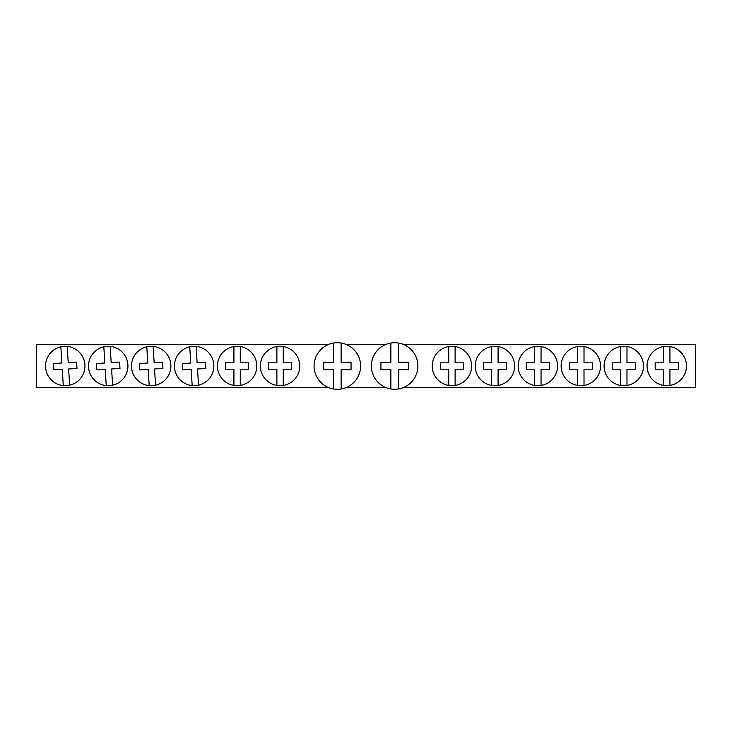 <?xml version="1.0" encoding="UTF-8"?>
<svg xmlns="http://www.w3.org/2000/svg" width="732" height="732" viewBox="0 0 732 732"><rect width="100%" height="100%" fill="white"/><g stroke="black" fill="none" stroke-linecap="round" stroke-linejoin="round"><path stroke-width="1.1" d="M346.309 344.516L385.691 344.516M403.597 344.516L695.4 344.516L695.4 387.484L403.597 387.484M328.403 387.484L36.6 387.484L36.6 344.516L328.403 344.516M385.691 387.484L346.309 387.484M626.976 346.565A19.691 19.691 0 0 1 626.976 385.435A19.691 19.691 0 0 1 604.101 366A19.691 19.691 0 0 1 626.976 346.565L626.976 362.816L635.376 362.816L635.376 369.184L626.976 369.184L626.976 385.435M620.608 346.565L620.608 362.816L612.208 362.816L612.208 369.184L620.608 369.184L620.608 385.435M455.112 346.565A19.691 19.691 0 0 1 455.112 385.435A19.691 19.691 0 0 1 432.237 366A19.691 19.691 0 0 1 455.112 346.565L455.112 362.816L463.512 362.816L463.512 369.184L455.112 369.184L455.112 385.435M448.743 346.565L448.743 362.816L440.344 362.816L440.344 369.184L448.743 369.184L448.743 385.435M498.08 346.565A19.691 19.691 0 0 1 498.08 385.435A19.691 19.691 0 0 1 475.205 366A19.691 19.691 0 0 1 498.08 346.565L498.08 362.816L506.48 362.816L506.48 369.184L498.08 369.184L498.08 385.435M491.712 346.565L491.712 362.816L483.312 362.816L483.312 369.184L491.712 369.184L491.712 385.435M541.049 346.565A19.691 19.691 0 0 1 541.049 385.435A19.691 19.691 0 0 1 518.164 366A19.691 19.691 0 0 1 541.049 346.565L541.049 362.816L549.448 362.816L549.448 369.184L541.049 369.184L541.049 385.435M534.671 346.565L534.671 362.816L526.281 362.816L526.281 369.184L534.671 369.184L534.671 385.435M314.083 366A23.278 23.278 0 0 1 341.121 343.034A23.278 23.278 0 0 1 341.121 388.967A23.278 23.278 0 0 1 314.083 366M333.591 388.967L333.591 369.761L323.663 369.761L323.663 362.239L333.591 362.239L333.591 343.034M341.121 388.967L341.121 369.761L351.049 369.761L351.049 362.239L341.121 362.239L341.121 343.034M371.371 366A23.278 23.278 0 0 1 398.409 343.034A23.278 23.278 0 0 1 398.409 388.967A23.278 23.278 0 0 1 371.371 366M390.879 388.967L390.879 369.761L380.951 369.761L380.951 362.239L390.879 362.239L390.879 343.034M398.409 388.967L398.409 369.761L408.337 369.761L408.337 362.239L398.409 362.239L398.409 343.034M153.134 346.401A19.691 19.691 0 0 1 155.568 385.197A19.691 19.691 0 0 1 131.522 367.235A19.691 19.691 0 0 1 153.134 346.401L154.15 362.624L162.541 362.093L162.934 368.452L154.553 368.983L155.568 385.197M149.209 385.599L148.193 369.376L139.812 369.907L139.409 363.548L147.791 363.017L146.775 346.803M584.008 346.565A19.691 19.691 0 0 1 584.008 385.435A19.691 19.691 0 0 1 561.133 366A19.691 19.691 0 0 1 584.008 346.565L584.008 362.816L592.408 362.816L592.408 369.184L584.008 369.184L584.008 385.435M577.639 385.435L577.639 369.184L569.24 369.184L569.24 362.816L577.639 362.816L577.639 346.565M240.288 346.565A19.691 19.691 0 0 1 240.288 385.435A19.691 19.691 0 0 1 217.413 366A19.691 19.691 0 0 1 240.288 346.565L240.288 362.816L248.688 362.816L248.688 369.184L240.288 369.184L240.288 385.435M233.92 346.565L233.92 362.816L225.52 362.816L225.52 369.184L233.92 369.184L233.92 385.435M283.257 346.565A19.691 19.691 0 0 1 283.257 385.435A19.691 19.691 0 0 1 260.372 366A19.691 19.691 0 0 1 283.257 346.565L283.257 362.816L291.656 362.816L291.656 369.184L283.257 369.184L283.257 385.435M276.888 346.565L276.888 362.816L268.488 362.816L268.488 369.184L276.888 369.184L276.888 385.435M196.103 346.401A19.691 19.691 0 0 1 198.537 385.197A19.691 19.691 0 0 1 174.481 367.235A19.691 19.691 0 0 1 196.103 346.401L197.118 362.624L205.5 362.093L205.902 368.452L197.521 368.983L198.537 385.197M189.744 346.803L190.759 363.017L182.378 363.548L182.78 369.907L191.162 369.376L192.177 385.599M669.945 346.565A19.691 19.691 0 0 1 669.945 385.435A19.691 19.691 0 0 1 647.061 366A19.691 19.691 0 0 1 669.945 346.565L669.945 362.816L678.344 362.816L678.344 369.184L669.945 369.184L669.945 385.435M663.567 385.435L663.567 369.184L655.167 369.184L655.167 362.816L663.567 362.816L663.567 346.565M67.207 346.401A19.691 19.691 0 0 1 69.641 385.197A19.691 19.691 0 0 1 45.585 367.235A19.691 19.691 0 0 1 67.207 346.401L68.222 362.624L76.604 362.093L77.006 368.452L68.625 368.983L69.641 385.197M63.281 385.599L62.266 369.376L53.884 369.907L53.482 363.548L61.863 363.017L60.848 346.803M110.175 346.401A19.691 19.691 0 0 1 112.609 385.197A19.691 19.691 0 0 1 88.554 367.235A19.691 19.691 0 0 1 110.175 346.401L111.191 362.624L119.572 362.093L119.975 368.452L111.584 368.983L112.609 385.197M103.816 346.803L104.832 363.017L96.45 363.548L96.844 369.907L105.225 369.376L106.25 385.599"/></g></svg>
